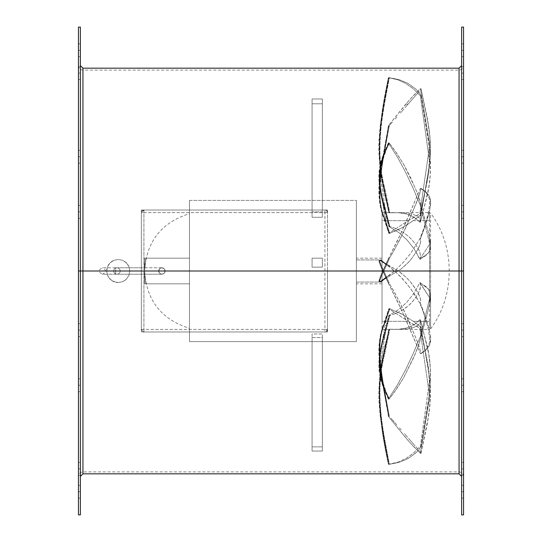 <?xml version="1.0" encoding="UTF-8"?>
<svg xmlns="http://www.w3.org/2000/svg" width="542" height="542" viewBox="0 0 542 542"><rect width="100%" height="100%" fill="white"/><g stroke="black" fill="none" stroke-linecap="round" stroke-linejoin="round"><path stroke-width="0.41" stroke-dasharray="2.71 2.03" d="M421.08 453.234L427.157 424.542L429.257 411.453L430.389 398.77L428.451 367.612L420.301 328.201L427.665 363.079L430.267 384.712L430.389 398.682L428.763 414.962L421.046 453.281L420.355 453.261L429.752 397.103L419.813 328.201L420.714 327.625L419.732 326.148L413.322 321.325L429.549 321.325L413.322 321.325L420.145 326.548L420.714 327.625L420.05 328.228L408.316 321.325L382.035 321.325L382.035 329.407L382.035 220.675L408.316 220.675L388.912 233.08L389.163 233.473L402.882 227.335L413.322 220.675L429.549 220.675L429.549 241.359A1.28 0.65 0 0 1 430.585 241.63L430.585 328.825L430.585 241.63A1.28 0.65 180 0 0 429.549 241.359L429.549 300.641A1.28 0.65 180 0 0 430.585 300.37L430.585 328.879L429.549 329.407L429.549 321.325L429.549 329.407L398.302 329.407L408.201 328.804L414.176 327.219L417.55 325.451L419.643 323.696L420.714 321.474L419.908 319.739L414.02 324.922L406.859 327.985L398.627 329.285L388.804 329.211L398.309 329.407L388.804 329.211L387.198 337.442C373.736 382.903 379.935 425.524 388.465 464.304L389.095 464.331C382.699 430.023 374.068 393.973 384.197 354.055L389.271 329.184L384.197 354.055C374.068 393.973 382.699 430.023 389.095 464.331L389.346 464.304C382.998 429.935 374.407 393.817 384.705 353.818L389.84 329.211L384.705 353.818C374.407 393.817 382.998 429.935 389.346 464.304L388.465 464.304C379.935 425.524 373.736 382.903 387.198 337.442L389.21 329.245L384.048 353.858C373.763 393.831 382.347 429.914 388.648 464.284L397.496 462.312L405.619 458.661L413.194 453.302L420.355 446.262L421.08 446.33L419.244 449.325L416.832 451.947L408.573 458.281L399 462.414L389.346 464.304L399 462.414L407.57 458.844L415.091 453.546L418.485 450.233L421.08 446.303L420.355 446.262L429.752 379.183L419.854 319.76L420.301 319.787L421.581 324.543L428.376 351.731L430.03 364.075L430.504 374.027L429.928 388.031L428.763 398.831L421.08 446.303M141.347 267.789L115.676 267.789L115.676 274.211L116.957 274.211A3.211 3.211 0 0 0 120.168 271A3.211 3.211 0 0 0 116.957 267.789L115.676 267.789L115.676 271L141.347 271L141.347 210.025L143.915 210.025L142.099 210.777L141.347 212.593L141.347 210.025L327.483 210.025L327.483 212.593L326.731 210.777L324.915 210.025A2.568 2.568 0 0 1 327.483 212.593A2.568 2.568 0 0 0 324.915 210.025A2.568 2.568 0 0 1 327.483 212.593L324.915 212.593L327.483 212.593L327.483 329.407L324.915 329.407L327.483 329.407L324.915 331.975A2.568 2.568 0 0 0 327.483 329.407A2.568 2.568 0 0 1 324.915 331.975L324.915 329.407L324.915 331.975L143.915 331.975L143.915 329.407L324.915 329.407L324.915 210.025L324.915 212.593L143.915 212.593L143.915 210.025L143.915 212.593L141.347 212.593L143.915 212.593L143.915 329.407L141.347 329.407L143.915 329.407L143.915 212.593L324.915 212.593L324.915 329.407L143.915 329.407L143.915 331.975L141.347 329.407A2.568 2.568 0 0 0 143.915 331.975A2.568 2.568 0 0 1 141.347 329.407L141.347 212.593L143.915 210.025A2.568 2.568 0 0 0 141.347 212.593A2.568 2.568 0 0 1 143.915 210.025L327.483 210.025L327.483 331.975L141.347 331.975L141.347 271L327.483 271L327.483 210.025L141.347 210.025L141.347 271L115.676 271L115.676 267.789L102.397 267.789C98.258 269.93 98.258 272.07 102.397 274.211L115.676 274.211L115.676 271L141.347 271L141.347 331.975L327.483 331.975L141.347 331.975L141.347 210.025L327.483 210.025L327.483 331.975L327.483 271L141.347 271L141.347 267.789L141.347 274.211L141.347 271L115.676 271L115.676 274.211L115.676 267.789L161.889 267.789A3.211 3.211 0 0 0 158.677 271A3.211 3.211 0 0 0 161.889 274.211A3.211 3.211 0 0 0 165.093 271A3.211 3.211 0 0 1 161.889 274.211A3.211 3.211 0 0 1 158.677 271A3.211 3.211 0 0 0 161.889 274.211L116.957 274.211A3.211 3.211 0 0 1 113.745 271A3.211 3.211 0 0 1 116.957 267.789A3.211 3.211 0 0 0 113.745 271A3.211 3.211 0 0 0 116.957 274.211A3.211 3.211 0 0 1 113.745 271A3.211 3.211 0 0 0 116.957 274.211A3.211 3.211 0 0 0 120.168 271A3.211 3.211 0 0 1 116.957 274.211L102.397 274.211C106.544 272.07 106.544 269.93 102.397 267.789M356.365 341.602L189.483 341.602L189.483 200.398L356.365 200.398L356.365 341.602L356.365 200.398L356.365 341.602L356.365 200.398L189.483 200.398L189.483 341.602L189.483 200.398L189.483 341.602L356.365 341.602M312.077 337.544L322.348 337.544L322.348 333.98L312.077 333.98L312.077 337.544L322.348 337.544L322.348 451.046L312.077 451.046L312.077 337.544L312.077 451.046L322.348 451.046L322.348 333.98L312.077 333.98L312.077 446.872L322.348 446.872L312.077 446.872L312.077 451.046L312.077 337.544M312.077 217.295L322.348 217.295L322.348 211.875L312.077 211.875L312.077 217.295L322.348 217.295L322.348 98.976L312.077 98.976L312.077 103.793L322.348 103.793L312.077 103.793L312.077 217.295L312.077 98.976L322.348 98.976L322.348 211.875L312.077 211.875L312.077 98.976L312.077 217.295M382.035 282.064L356.365 282.064L356.365 283.839L356.365 259.936L382.035 259.936L382.035 283.839L382.035 258.161L382.035 259.936L356.365 259.936L356.365 258.161L356.365 282.064L382.035 282.064M430.585 300.37A1.28 0.65 0 0 1 429.549 300.641L429.549 329.407M388.424 399.088L379.17 370.823L387.198 322.002L388.804 315.546L392.774 314.624L400.924 310.939L405.897 307.761L410.328 303.981L414.169 299.57L418.288 293.256L420.158 289.015L420.639 284.367L420.301 282.795L419.813 282.809L413.478 294.042L406.432 302.693L398.377 309.767L389.21 315.275L384.048 334.99C373.763 369.298 382.347 385.254 388.648 398.614L397.496 384.8L405.619 369.732L413.194 353.601L420.355 336.596L429.752 297.89L420.125 282.673L428.302 288.92L430.267 293.52L430.05 301.42L427.204 314.096L421.066 336.819L420.829 336.372L420.355 336.596L421.08 336.751L419.244 343.601L413.309 358.397L403.451 378.038L396.697 388.838L389.346 398.858C382.998 385.558 374.407 369.569 384.705 335.254L389.84 315.566L388.804 315.546L387.198 322.002L379.17 370.823L388.424 399.088L389.095 399.163C382.699 385.877 374.068 369.915 384.197 335.661L389.271 315.742L384.197 335.661C374.068 369.915 382.699 385.877 389.095 399.163L388.594 399.258M382.035 329.407L398.627 329.285L406.859 327.985L414.02 324.922L419.813 319.794L429.752 379.183L420.355 446.262L413.194 453.302L405.619 458.661L397.496 462.312L388.648 464.284C382.347 429.914 373.763 393.831 384.048 353.858L389.21 329.245L394.081 329.407M385.68 278.432L384.197 279.394C374.068 287.91 382.699 274.435 389.095 258.913L389.346 258.514C382.998 274.083 374.407 287.585 384.705 279.055L400.89 269.13L406.527 264.306L410.294 260.275L415.91 252.565L419.616 245.865L420.707 241.657L420.457 239.395L419.854 238.853L410.626 253.351L402.889 262.816L394.054 271.501L388.912 275.593L389.163 276.115L388.912 275.593L387.198 276.684C373.736 287.538 379.935 277.938 388.465 258.534L388.594 259.049L389.095 258.913C382.699 274.435 374.068 287.91 384.197 279.394L384.407 279.252C375.22 286.21 378.465 280.892 388.451 258.568M388.418 125.588L379.17 183.352L387.198 228.04L388.912 233.08L387.198 228.04L379.17 183.352L388.418 125.588L389.095 125.751C382.699 160.988 374.068 196.001 384.197 218.209L389.271 233.453L388.817 233.304L389.21 232.904L384.048 217.809C373.763 195.581 382.347 160.513 388.648 125.27L405.836 104.091L408.119 104.091L419.318 91.32L408.119 104.091L405.836 104.091L413.295 95.683L420.355 88.739L421.08 88.766L420.355 88.739L429.752 144.897L419.813 213.799L420.301 213.799L428.451 174.388L430.03 160.879L430.504 150.209L429.928 136.638L428.763 127.038L421.08 88.766M82.94 473.823L82.94 271L459.06 271L459.06 70.101L459.06 271L129.795 271L128.915 266.576L126.408 262.829L122.661 260.323L118.237 259.449L113.82 260.329L110.08 262.823L107.573 266.569L106.686 271L107.567 266.576L108.63 264.584L111.821 261.393L108.644 264.571L106.91 268.737L106.686 271L107.567 275.424L108.63 277.416L111.821 280.607L115.988 282.335L118.237 282.551L122.661 281.677L126.408 279.171L128.915 275.424L129.795 271L128.915 266.583L127.851 264.584L124.66 261.393L122.675 260.329L118.251 259.449L113.827 260.323L111.835 261.386L113.82 260.329L118.237 259.449L122.661 260.323L126.408 262.829L128.915 266.576L129.795 271L459.06 271L459.06 68.177L459.06 271L463.552 271L463.552 514.9L463.552 271L463.552 476.391L463.552 271L463.552 476.391L463.552 271L459.06 271L459.06 473.823M78.448 330.139L78.448 323.723L78.448 330.139L80.372 330.139L78.448 330.139L78.448 323.723L78.448 336.555L78.448 330.139L80.372 330.139L80.372 323.723L80.372 336.555L80.372 323.723L80.372 330.139L78.448 330.139L78.448 336.555L78.448 330.139M78.448 468.884L78.448 462.462L78.448 468.884L80.372 468.884L78.448 468.884L78.448 462.462L78.448 475.3L78.448 468.884L80.372 468.884L80.372 462.462L80.372 475.3L80.372 462.462L80.372 468.884L78.448 468.884L78.448 475.3L78.448 468.884M78.448 491.709L78.448 485.293L78.448 491.709L80.372 491.709L78.448 491.709L78.448 485.293L78.448 498.125L78.448 491.709L80.372 491.709L80.372 485.293L80.372 498.125L80.372 485.293L80.372 491.709L78.448 491.709L78.448 498.125L78.448 491.709M78.448 385.247L78.448 378.831L78.448 385.247L80.372 385.247L78.448 385.247L78.448 378.831L78.448 391.67L78.448 385.247L80.372 385.247L80.372 378.831L80.372 391.67L80.372 378.831L80.372 385.247L78.448 385.247L78.448 391.67L78.448 385.247M78.448 211.861L78.448 205.445L78.448 211.861L80.372 211.861L78.448 211.861L78.448 205.445L78.448 218.277L78.448 211.861L80.372 211.861L80.372 205.445L80.372 218.277L80.372 205.445L80.372 211.861L78.448 211.861L78.448 218.277L78.448 211.861M78.448 73.116L78.448 66.7L78.448 73.116L80.372 73.116L78.448 73.116L78.448 66.7L78.448 79.538L78.448 73.116L80.372 73.116L80.372 66.7L80.372 79.538L80.372 66.7L80.372 73.116L78.448 73.116L78.448 79.538L78.448 73.116M78.448 50.291L78.448 43.875L78.448 50.291L80.372 50.291L78.448 50.291L78.448 43.875L78.448 56.707L78.448 50.291L80.372 50.291L80.372 43.875L80.372 56.707L80.372 43.875L80.372 50.291L78.448 50.291L78.448 56.707L78.448 50.291M78.448 156.753L78.448 150.33L78.448 156.753L80.372 156.753L78.448 156.753L78.448 150.33L78.448 163.169L78.448 156.753L80.372 156.753L80.372 150.33L80.372 163.169L80.372 150.33L80.372 156.753L78.448 156.753L78.448 163.169L78.448 156.753M461.628 330.139L461.628 323.723L461.628 330.139L463.552 330.139L461.628 330.139L461.628 323.723L461.628 336.555L461.628 330.139L463.552 330.139L463.552 323.723L463.552 336.555L463.552 330.139L461.628 330.139L461.628 336.555L461.628 330.139M461.628 468.884L461.628 462.462L461.628 468.884L463.552 468.884L461.628 468.884L461.628 462.462L461.628 475.3L461.628 468.884L463.552 468.884L463.552 462.462L463.552 475.3L463.552 468.884L461.628 468.884L461.628 475.3L461.628 468.884M461.628 491.709L461.628 485.293L461.628 491.709L463.552 491.709L461.628 491.709L461.628 485.293L461.628 498.125L461.628 491.709L463.552 491.709L463.552 485.293L463.552 498.125L463.552 491.709L461.628 491.709L461.628 498.125L461.628 491.709M461.628 385.247L461.628 378.831L461.628 385.247L463.552 385.247L461.628 385.247L461.628 378.831L461.628 391.67L461.628 385.247L463.552 385.247L463.552 378.831L463.552 391.67L463.552 385.247L461.628 385.247L461.628 391.67L461.628 385.247M461.628 211.861L461.628 205.445L461.628 211.861L463.552 211.861L461.628 211.861L461.628 205.445L461.628 218.277L461.628 211.861L463.552 211.861L463.552 205.445L463.552 218.277L463.552 211.861L461.628 211.861L461.628 218.277L461.628 211.861M461.628 73.116L461.628 66.7L461.628 73.116L463.552 73.116L461.628 73.116L461.628 66.7L461.628 79.538L461.628 73.116L463.552 73.116L463.552 66.7L463.552 79.538L463.552 73.116L461.628 73.116L461.628 79.538L461.628 73.116M461.628 50.291L461.628 43.875L461.628 50.291L463.552 50.291L461.628 50.291L461.628 43.875L461.628 56.707L461.628 50.291L463.552 50.291L463.552 43.875L463.552 56.707L463.552 50.291L461.628 50.291L461.628 56.707L461.628 50.291M461.628 156.753L461.628 150.33L461.628 156.753L463.552 156.753L461.628 156.753L461.628 150.33L461.628 163.169L461.628 156.753L463.552 156.753L463.552 150.33L463.552 163.169L463.552 156.753L461.628 156.753L461.628 163.169L461.628 156.753M461.628 514.9L461.628 65.609L461.628 476.391L461.628 271L461.628 476.391L461.628 271L459.06 271L459.06 471.899L459.06 271L459.06 471.899L459.06 271L463.552 271L463.552 65.609L463.552 476.391L463.552 65.609L463.552 271L463.552 65.609L463.552 271L459.06 271L463.552 271L461.628 271L461.628 27.1L461.628 514.9M459.06 68.177L459.06 471.899L459.06 271L129.795 271L128.915 266.583L126.415 262.836L122.675 260.329L118.251 259.449L113.827 260.323L110.073 262.829L107.567 266.576L106.686 271L82.94 271L106.686 271L82.94 271L82.94 68.177L82.94 471.899L82.94 271L82.94 471.899L82.94 271L78.448 271L80.372 271L80.372 65.609L80.372 271L80.372 65.609L80.372 271L82.94 271L82.94 70.101L82.94 271L106.686 271L107.573 275.431L110.08 279.177L113.827 281.677L118.251 282.551L122.675 281.671L126.415 279.164L128.915 275.417L129.795 271L459.06 271L459.06 70.101L459.06 271L459.06 70.101L459.06 271L82.94 271L82.94 471.899L82.94 70.101L82.94 271L82.94 70.101L82.94 271L78.448 271L78.448 476.391L78.448 271L78.448 476.391L78.448 271L82.94 271L82.94 473.823L82.94 271L80.372 271L80.372 514.9L80.372 271L78.448 271L82.94 271L82.94 68.177M78.448 514.9L78.448 27.1L78.448 514.9M322.348 267.152L312.077 267.152L312.077 258.161L322.348 258.161L322.348 267.152L312.077 267.152L322.348 267.152L322.348 258.161L312.077 258.161L322.348 258.161L322.348 267.152L312.077 267.152L312.077 258.161L312.077 267.152L312.077 258.161L322.348 258.161L322.348 267.152M463.552 27.1L463.552 271L463.552 27.1M80.372 27.1L80.372 476.391L80.372 27.1M459.06 271L459.06 473.823L459.06 271M463.552 156.753L463.552 163.169L463.552 156.753M463.552 50.291L463.552 56.707L463.552 50.291M463.552 73.116L463.552 79.538L463.552 73.116M463.552 211.861L463.552 218.277L463.552 211.861M463.552 385.247L463.552 391.67L463.552 385.247M463.552 491.709L463.552 498.125L463.552 491.709M463.552 468.884L463.552 475.3L463.552 468.884M463.552 330.139L463.552 336.555L463.552 330.139M80.372 156.753L80.372 163.169L80.372 156.753M80.372 50.291L80.372 56.707L80.372 50.291M80.372 73.116L80.372 79.538L80.372 73.116M80.372 211.861L80.372 218.277L80.372 211.861M80.372 385.247L80.372 391.67L80.372 385.247M80.372 491.709L80.372 498.125L80.372 491.709M80.372 468.884L80.372 475.3L80.372 468.884M80.372 330.139L80.372 336.555L80.372 330.139M322.348 98.976L322.348 217.295L322.348 98.976M322.348 446.872L322.348 333.98L322.348 446.872M128.915 275.424L129.795 271L128.915 275.417L126.415 279.164L128.915 275.424M124.66 280.607L126.408 279.171L122.675 281.671L124.66 280.607M118.237 282.551L122.661 281.677L118.251 282.551L113.827 281.677L118.237 282.551M111.821 280.607L113.82 281.671L110.08 279.177L107.573 275.431L106.686 271L107.567 275.424L108.63 277.416L111.821 280.607M388.431 399.095C384.725 391.304 381.988 384.271 380.213 377.991L379.014 370.179C378.404 361.311 379.664 350.877 382.781 338.879L388.838 315.478M384.197 323.791L389.271 308.547L388.817 308.696L387.198 313.96L379.17 358.648L388.418 416.412L389.095 416.249C382.699 381.012 374.068 345.999 384.197 323.791C374.068 345.999 382.699 381.012 389.095 416.249L389.346 416.52C382.998 381.202 374.407 346.114 384.705 323.865L389.84 308.75L389.271 308.547L384.197 323.791M388.418 416.405L380.159 369.055L378.993 356.982C378.431 345.417 379.691 335.281 382.788 326.582L388.817 308.696L389.84 308.75L384.705 323.865C374.407 346.114 382.998 381.202 389.346 416.52L388.424 416.317M385.68 263.568L384.197 262.606C374.068 254.09 382.699 267.565 389.095 283.087L389.346 283.486C382.998 267.917 374.407 254.415 384.705 262.945L389.84 266.183L384.197 262.606L389.271 265.912L388.912 266.407L387.198 265.316C373.736 254.462 379.935 264.062 388.465 283.466L388.594 282.958L389.095 283.087C382.699 267.565 374.068 254.09 384.197 262.606L384.407 262.748C375.22 255.79 378.465 261.108 388.451 283.432M388.465 283.466L388.465 283.466C379.935 264.062 373.736 254.462 387.198 265.316L384.048 263.365C373.763 254.821 382.347 268.331 388.648 283.812L397.496 301.372L405.619 319.028L420.355 353.499L421.046 353.54L420.816 352.164L417.679 342.307L404.515 311.677L394.325 292.057L389.095 283.087L388.418 283.324M388.465 258.534C379.935 277.938 373.736 287.538 387.198 276.684L384.048 278.635C373.763 287.179 382.347 273.669 388.648 258.188L397.496 240.628L405.619 222.972L420.355 188.501C424.61 189.964 427.719 193.819 429.677 200.059C429.671 209.788 426.385 222.735 419.813 238.9L420.301 238.893L423.045 231.874L428.302 216.001L429.718 210.215L430.504 203.209L429.928 198.013L428.282 194.49L420.958 188.352L420.355 188.501L420.958 188.352M388.418 125.595L380.159 172.945L378.993 185.018C378.431 196.583 379.691 206.719 382.788 215.418L388.804 233.223M384.197 187.945L389.271 212.816L388.804 212.789L387.198 204.558C373.736 159.097 379.935 116.476 388.465 77.696L389.095 77.669C382.699 111.977 374.068 148.027 384.197 187.945C374.068 148.027 382.699 111.977 389.095 77.669L389.346 77.696C382.998 112.065 374.407 148.183 384.705 188.182L389.84 212.789L389.271 212.816L384.197 187.945M384.197 206.339L389.271 226.258L388.804 226.454L387.198 219.998L379.17 171.177L388.424 142.912L389.095 142.837C382.699 156.123 374.068 172.085 384.197 206.339C374.068 172.085 382.699 156.123 389.095 142.837L389.346 143.142C382.998 156.442 374.407 172.431 384.705 206.746L389.84 226.434L389.271 226.258L384.197 206.339M388.431 142.905C384.725 150.696 381.988 157.729 380.213 164.009L379.014 171.821C378.404 180.689 379.664 191.123 382.781 203.121L388.838 226.522L389.84 226.434L384.705 206.746C374.407 172.431 382.998 156.442 389.346 143.142L388.594 142.742M420.192 282.7L420.714 285.932L419 291.887L415.917 297.151L412.313 301.853L408.194 305.945L402.022 310.309L395.592 313.533L389.84 315.566L384.705 335.254C374.407 369.569 382.998 385.558 389.346 398.858L394.325 392.272L403.451 378.038L415.091 354.258L418.485 345.782L427.204 314.096L429.928 302.145L430.267 293.52L428.302 288.92L420.301 282.795M421.08 446.33L429.237 394.949L430.389 380.979C430.904 367.93 429.698 355.776 426.778 344.509L420.301 319.787L420.714 321.474L420.165 323.012L417.55 325.451L414.176 327.219L408.201 328.804L398.309 329.407M388.424 464.325L388.418 464.318C384.63 444.528 381.88 428.356 380.166 415.809L378.993 401.757C378.431 387.367 379.691 372.903 382.781 358.364L388.804 329.211M391.053 418.377L394.325 422.049L391.053 418.377M396.697 424.738L394.325 422.049L396.697 424.738M401.256 429.942L399 427.374L401.256 429.942M404.515 433.681L407.57 437.272L404.515 433.681M408.573 438.424L415.091 445.903L408.573 438.424M415.971 446.879L418.485 449.691L415.971 446.879M419.244 450.585L421.066 453.18L419.244 450.585M388.418 416.412L405.619 437.658L413.194 446.215L420.355 453.261L421.046 453.281M388.465 416.5L379.17 358.648L387.198 313.96L388.912 308.92L389.21 309.096L384.048 324.191C373.763 346.419 382.347 381.487 388.648 416.73L388.465 416.5M421.066 353.282L420.829 353.716L420.355 353.499C424.61 352.036 427.719 348.181 429.677 341.941C429.671 332.212 426.385 319.265 419.813 303.1L420.301 303.107L423.045 310.126L428.302 325.999L429.718 331.785L430.504 338.791L429.928 343.987L428.282 347.51L425.992 349.78L421.066 353.282L425.992 349.78L428.282 347.51L429.928 343.987L430.504 338.791L430.03 333.655L428.593 326.995L420.301 303.107L420.707 300.343L420.145 297.511L417.53 292.097L414.163 286.813L410.294 281.725L405.856 277.057L398.275 270.98L384.705 262.945C374.407 254.415 382.998 267.917 389.346 283.486L399 300.735L407.57 318.296L418.485 344.475L421.066 353.282M421.046 188.46L419.935 193.155L416.832 201.861L405.552 228.114L394.325 249.943L389.095 258.913L388.418 258.676M421.08 88.773L427.238 117.878L429.237 130.405L430.382 143.081L428.451 174.388L420.301 213.799L420.714 214.375L419.732 215.852L417.306 217.742L405.809 225.668L396.642 230.492L389.84 233.25L384.705 218.135L389.84 233.25L389.271 233.453L384.197 218.209C374.068 196.001 382.699 160.988 389.095 125.751L389.346 125.48C382.998 160.798 374.407 195.886 384.705 218.135C374.407 195.886 382.998 160.798 389.346 125.48L388.424 125.683M392.483 122.031L389.346 125.48L392.483 122.031M396.934 116.984L394.495 119.762L396.934 116.984M400.484 112.932L403.892 109.044L400.484 112.932M404.982 107.77L408.119 104.091L404.982 107.77M421.08 95.67L429.237 147.051L430.389 161.021C430.904 174.07 429.698 186.224 426.778 197.491L420.301 222.213L420.714 220.526L419.271 217.918L415.924 215.587L412.32 214.117L403.472 212.728L389.84 212.789L384.705 188.182C374.407 148.183 382.998 112.065 389.346 77.696L399 79.586L407.57 83.156L415.091 88.454L418.485 91.767L421.08 95.697L420.355 95.738L429.752 162.817L419.854 222.24L420.301 222.213L421.581 217.457L428.376 190.269L430.03 177.925L430.504 167.973L429.928 153.969L428.763 143.169L421.08 95.67L419.244 92.675L415.971 89.24L407.57 83.156L399 79.586L388.424 77.675L397.496 79.688L405.619 83.339L413.194 88.698L420.355 95.738L421.08 95.697M388.424 77.675L388.418 77.682C384.63 97.472 381.88 113.644 380.166 126.191L378.993 140.243C378.431 154.633 379.691 169.097 382.781 183.636L388.804 212.789L403.472 212.728L412.32 214.117L415.924 215.587L419.643 218.304L420.714 220.526L420.301 222.213L419.813 222.206L429.752 162.817L420.355 95.738L413.194 88.698L405.619 83.339L397.496 79.688L388.465 77.696C379.935 116.476 373.736 159.097 387.198 204.558L389.21 212.755L384.048 188.142C373.763 148.169 382.347 112.086 388.648 77.716C382.347 112.086 373.763 148.169 384.048 188.142L389.21 212.755L398.627 212.715L406.859 214.015L414.02 217.078L419.813 222.206L414.02 217.078L406.859 214.015L398.627 212.715L388.817 212.796M388.424 142.912L397.496 157.2L405.619 172.268L413.194 188.399L420.355 205.404L420.829 205.628L421.066 205.181L420.829 205.628L420.355 205.404L429.752 244.11L419.813 259.191L428.302 253.08L430.03 249.489L430.504 246.082L430.05 240.58L428.282 232.139L419.935 200.615L416.832 191.936L410.531 177.525L404.515 165.845L396.697 153.162L389.346 143.142L394.325 149.727L403.451 163.962L415.091 187.742L418.485 196.218L428.282 232.139L429.928 239.855L430.504 246.082L430.03 249.489L428.376 252.985L420.301 259.205L420.714 256.088L419.271 250.695L415.924 244.869L412.32 240.16L408.201 236.061L403.472 232.579L395.592 228.467L389.84 226.434L395.592 228.467L403.472 232.579L408.201 236.061L412.32 240.16L415.924 244.869L419.643 251.549L420.714 256.088L420.301 259.205M388.465 143.122L379.17 171.177L387.198 219.998L389.21 226.725L384.048 207.01C373.763 172.702 382.347 156.746 388.648 143.386L388.465 143.122M384.048 334.99L389.21 315.275L398.377 309.767L406.432 302.693L413.478 294.042L419.813 282.809L429.752 297.89L420.355 336.596L413.194 353.601L405.619 369.732L397.496 384.8L388.648 398.614C382.347 385.254 373.763 369.298 384.048 334.99M421.066 446.364L428.282 402.469L430.389 380.951L430.267 367.334L428.858 354.482L423.045 330.071M413.322 321.325L401.155 313.737L389.84 308.75L402.882 314.665L413.322 321.325M421.066 453.18L427.204 424.129L429.928 405.362L430.429 388.275L428.451 367.612M384.048 324.191L389.21 309.096L414.637 325.383L419.813 328.201L429.752 397.103L420.355 453.261L409.467 442.116L388.648 416.73C382.347 381.487 373.763 346.419 384.048 324.191M387.496 265.546L394.054 270.499L402.889 279.184L410.626 288.649L419.813 303.1C426.385 319.265 429.671 332.212 429.677 341.941C427.719 348.181 424.61 352.036 420.355 353.499L401.642 310.214L388.648 283.812C382.347 268.331 373.763 254.821 384.048 263.365L387.496 265.546M430.585 241.63L430.585 213.121L429.549 212.593L429.549 220.675L429.549 212.593L398.309 212.593M424.752 226.983L420.301 238.893L420.707 241.657L420.145 244.489L417.53 249.903L412.293 257.775L408.146 262.667L400.89 269.13L384.705 279.055C374.407 287.585 382.998 274.083 389.346 258.514L399 241.265L407.57 223.704L418.485 197.525L421.066 188.718L425.992 192.22L428.282 194.49L429.928 198.013L430.389 200.384L430.429 204.788L429.718 210.215L424.752 226.983M384.048 278.635L394.054 271.501L402.889 262.816L410.626 253.351L419.813 238.9C426.385 222.735 429.671 209.788 429.677 200.059C427.719 193.819 424.61 189.964 420.355 188.501L401.642 231.786L388.648 258.188C382.347 273.669 373.763 287.179 384.048 278.635M384.048 217.809L389.21 232.904L414.637 216.617L419.813 213.799L429.752 144.897L420.355 88.739L409.623 99.708L388.648 125.27C382.347 160.513 373.763 195.581 384.048 217.809M421.066 88.82L427.204 117.871L429.928 136.638L430.429 153.725L428.451 174.388M421.066 95.636L428.282 139.531L430.389 161.049L430.267 174.666L428.858 187.518L423.045 211.929M384.048 207.01L389.21 226.725L398.627 232.423L406.859 239.754L414.02 248.744L419.813 259.191L429.752 244.11L420.355 205.404L413.194 188.399L405.619 172.268L397.496 157.2L388.648 143.386C382.347 156.746 373.763 172.702 384.048 207.01M429.549 220.675L413.322 220.675L420.145 215.452L420.714 214.375L420.05 213.772L408.316 220.675L382.035 220.675L382.035 212.593L382.035 321.325L408.316 321.325L388.804 308.777M429.549 321.325L429.549 212.593M420.402 302.775L419.813 303.1L414.041 293.486L406.893 283.845L398.607 274.713L388.912 266.407L388.953 265.939L395.572 269.218L400.89 272.87L406.527 277.694L410.294 281.725L415.91 289.435L418.986 294.78L420.531 298.92L420.402 302.775M420.192 259.3L414.02 248.744L406.859 239.754L398.627 232.423L388.838 226.522M382.035 212.593L394.081 212.593M382.035 321.325L382.035 212.64L382.035 321.325M116.957 267.789A3.211 3.211 0 0 1 120.168 271A3.211 3.211 0 0 0 116.957 267.789A3.211 3.211 0 0 0 113.745 271A3.211 3.211 0 0 1 116.957 267.789A3.211 3.211 0 0 1 120.168 271A3.211 3.211 0 0 1 116.957 274.211L161.889 274.211A3.211 3.211 0 0 0 165.093 271A3.211 3.211 0 0 0 161.889 267.789L116.957 267.789M158.677 271A3.211 3.211 0 0 1 161.889 267.789A3.211 3.211 0 0 1 165.093 271A3.211 3.211 0 0 0 161.889 267.789A3.211 3.211 0 0 0 158.677 271L159.619 273.27L161.889 274.211L164.158 273.27L165.093 271L164.158 268.73L161.889 267.789L159.619 268.73L158.677 271M189.483 283.839L189.483 328.337C161.387 319.509 146.415 300.397 144.558 271L145.967 283.839L189.483 283.839L189.483 327.971L189.483 214.029L189.483 258.161L145.967 258.161L144.558 271L144.91 277.457L145.967 283.839L144.558 283.839L144.558 271L144.558 283.839L189.483 283.839L189.483 328.323L189.483 213.677L189.483 283.839L144.558 283.839L144.558 258.161L189.483 258.161L144.558 258.161L144.558 271L144.558 258.161L189.483 258.161L189.483 283.839L144.558 283.839L144.558 258.161L145.967 258.161L144.91 264.543L144.558 271C146.415 241.603 161.387 222.491 189.483 213.663L189.483 258.161M356.365 282.064L356.365 258.182L356.365 282.064M141.347 331.975L141.347 329.407L142.099 331.223L143.915 331.975L141.347 331.975M327.483 331.975L324.915 331.975L326.731 331.223L327.483 329.407L327.483 331.975M382.035 283.839L356.365 283.839M115.676 274.211L141.347 274.211M78.448 323.723L80.372 323.723M78.448 462.462L80.372 462.462M78.448 485.293L80.372 485.293M78.448 378.831L80.372 378.831M78.448 205.445L80.372 205.445M78.448 66.7L80.372 66.7M78.448 43.875L80.372 43.875M78.448 150.33L80.372 150.33M461.628 323.723L463.552 323.723M461.628 462.462L463.552 462.462M461.628 485.293L463.552 485.293M461.628 378.831L463.552 378.831M461.628 205.445L463.552 205.445M461.628 66.7L463.552 66.7M461.628 43.875L463.552 43.875M461.628 150.33L463.552 150.33M463.552 476.391C463.288 473.661 461.791 472.163 459.06 471.899L82.94 471.899C80.209 472.163 78.712 473.661 78.448 476.391M78.448 65.609C78.712 68.339 80.209 69.837 82.94 70.101L459.06 70.101C461.791 69.837 463.288 68.339 463.552 65.609M461.628 163.169L463.552 163.169M461.628 56.707L463.552 56.707M461.628 79.538L463.552 79.538M461.628 218.277L463.552 218.277M461.628 391.67L463.552 391.67M461.628 498.125L463.552 498.125M461.628 475.3L463.552 475.3M461.628 336.555L463.552 336.555M78.448 163.169L80.372 163.169M78.448 56.707L80.372 56.707M78.448 79.538L80.372 79.538M78.448 218.277L80.372 218.277M78.448 391.67L80.372 391.67M78.448 498.125L80.372 498.125M78.448 475.3L80.372 475.3M78.448 336.555L80.372 336.555M420.226 282.721C424.183 286.379 432.225 286.684 430.05 301.42M420.992 353.614C424.684 351.074 432.889 346.853 430.145 334.475L430.124 334.333M430.585 328.879C455.422 295.532 455.422 246.468 430.585 213.121M420.992 188.386C424.677 190.933 432.828 195.012 430.145 207.525L430.124 207.667M420.226 259.279C424.183 255.621 432.225 255.316 430.05 240.58M422.523 328.073L420.504 320.098M428.058 365.267L420.457 326.121M420.457 215.879L428.058 176.733M420.504 221.902L422.523 213.927M382.035 258.161L356.365 258.161"/><path stroke-width="0.81" d="M82.94 473.823L459.06 473.823L459.06 271L463.552 271L463.552 514.9L463.552 271L461.628 271L461.628 514.9L461.628 271L459.06 271L459.06 68.177L459.06 271L82.94 271L82.94 473.823L80.372 476.391M80.372 27.1L80.372 514.9L80.372 271L82.94 271L82.94 68.177L82.94 271L78.448 271L78.448 514.9L78.448 271L80.372 271L80.372 27.1L78.448 27.1L78.448 271L78.448 27.1M463.552 27.1L463.552 271L463.552 27.1L461.628 27.1L461.628 271L461.628 27.1M459.06 68.177L82.94 68.177L82.94 473.823L82.94 271L459.06 271L459.06 68.177L461.628 65.609M459.06 271L459.06 473.823L459.06 271M463.552 514.9L461.628 514.9M82.94 68.177L80.372 65.609M80.372 514.9L78.448 514.9M459.06 473.823L461.628 476.391"/></g></svg>
